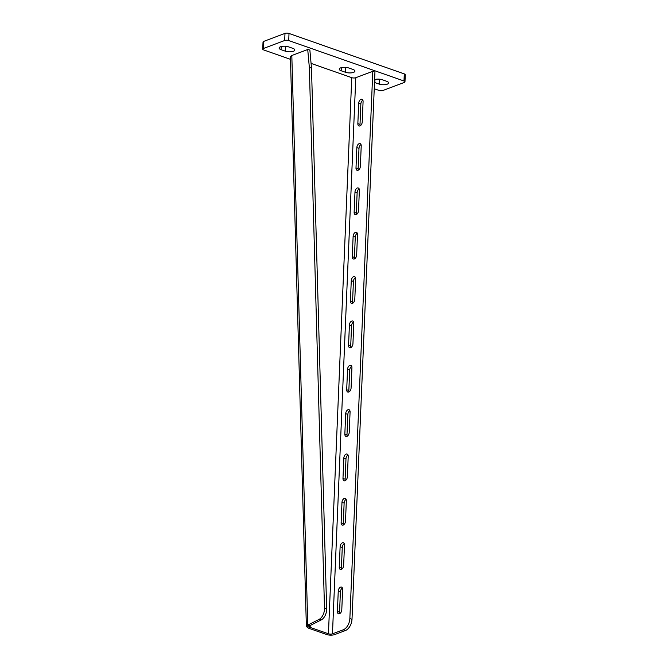 <?xml version="1.0" encoding="UTF-8"?>
<svg xmlns="http://www.w3.org/2000/svg" width="668" height="668" viewBox="0 0 668 668"><rect width="100%" height="100%" fill="white"/><g stroke="black" fill="none" stroke-linecap="round" stroke-linejoin="round"><path stroke-width="1" d="M308.34 628.104L310.211 627.402L309.276 626.225L306.478 626.125L307.773 625.098L291.816 55.502L290.405 56.755L306.378 626.551L308.34 628.104L326.569 634.5A5.711 2.054 2.4 0 0 334.618 634.6L345.373 630.559L343.227 629.799A9.511 5.736 -70.7 0 0 349.857 618.585L352.003 619.336A9.511 5.736 109.3 0 1 345.373 630.559M352.003 619.336L374.94 72.069L372.794 71.317L355.777 77.713A2.856 1.027 2.4 0 1 351.752 77.663L311.079 63.393M310.161 625.499L310.211 627.402L328.439 633.798L351.752 77.663M343.227 629.799L332.464 633.848A2.856 1.027 2.4 0 1 328.439 633.798M372.794 71.317L349.857 618.585M362.874 100.2A3.332 2.012 -70.7 0 0 360.854 103.991L360.002 124.39A3.332 2.012 -70.7 0 0 360.202 125.784M361.021 144.555A3.332 2.012 -70.7 0 0 358.992 148.338L358.14 168.737A3.332 2.012 -70.7 0 0 358.349 170.131M359.159 188.902A3.332 2.012 -70.7 0 0 357.138 192.685L356.278 213.092A3.332 2.012 -70.7 0 0 356.487 214.478M357.296 233.249A3.332 2.012 -70.7 0 0 355.276 237.04L354.424 257.439A3.332 2.012 -70.7 0 0 354.624 258.825M355.443 277.596A3.332 2.012 -70.7 0 0 353.422 281.387L352.562 301.786A3.332 2.012 -70.7 0 0 352.771 303.172M353.581 321.951A3.332 2.012 -70.7 0 0 351.56 325.733L350.708 346.133A3.332 2.012 -70.7 0 0 350.909 347.527M351.727 366.298A3.332 2.012 -70.7 0 0 349.698 370.08L348.846 390.488A3.332 2.012 -70.7 0 0 349.055 391.874M349.865 410.645A3.332 2.012 -70.7 0 0 347.844 414.436L346.984 434.835A3.332 2.012 -70.7 0 0 347.193 436.221M348.003 454.991A3.332 2.012 -70.7 0 0 345.982 458.782L345.131 479.181A3.332 2.012 -70.7 0 0 345.331 480.568M346.149 499.338A3.332 2.012 -70.7 0 0 344.129 503.129L343.269 523.528A3.332 2.012 -70.7 0 0 343.477 524.923M344.287 543.694A3.332 2.012 -70.7 0 0 342.266 547.476L341.415 567.884A3.332 2.012 -70.7 0 0 341.615 569.27M342.433 588.04A3.332 2.012 -70.7 0 0 340.404 591.831L339.553 612.23A3.332 2.012 -70.7 0 0 339.761 613.616M358.708 103.239L357.848 123.638A3.332 2.012 -70.7 0 0 358.933 125.96A3.332 2.012 -70.7 0 0 362.231 121.993L363.083 101.594A3.332 2.012 -70.7 0 0 361.998 99.273A3.332 2.012 -70.7 0 0 358.708 103.239L360.854 103.991M356.846 147.586L355.994 167.985A3.332 2.012 -70.7 0 0 357.079 170.307A3.332 2.012 -70.7 0 0 360.369 166.34L361.221 145.941A3.332 2.012 -70.7 0 0 360.135 143.62A3.332 2.012 -70.7 0 0 356.846 147.586L358.992 148.338M354.992 191.933L354.132 212.332A3.332 2.012 -70.7 0 0 355.217 214.653A3.332 2.012 -70.7 0 0 358.507 210.687L359.367 190.288A3.332 2.012 -70.7 0 0 358.282 187.967A3.332 2.012 -70.7 0 0 354.992 191.933L357.138 192.685M353.13 236.28L352.278 256.687A3.332 2.012 -70.7 0 0 353.364 259A3.332 2.012 -70.7 0 0 356.654 255.042L357.505 234.635A3.332 2.012 -70.7 0 0 356.42 232.322A3.332 2.012 -70.7 0 0 353.13 236.28L355.276 237.04M351.268 280.635L350.416 301.034A3.332 2.012 -70.7 0 0 351.502 303.356A3.332 2.012 -70.7 0 0 354.791 299.389L355.652 278.99A3.332 2.012 -70.7 0 0 354.558 276.669A3.332 2.012 -70.7 0 0 351.268 280.635L353.422 281.387M349.414 324.982L348.554 345.381A3.332 2.012 -70.7 0 0 349.64 347.702A3.332 2.012 -70.7 0 0 352.938 343.736L353.789 323.337A3.332 2.012 -70.7 0 0 352.704 321.016A3.332 2.012 -70.7 0 0 349.414 324.982L351.56 325.733M347.552 369.329L346.7 389.728A3.332 2.012 -70.7 0 0 347.786 392.049A3.332 2.012 -70.7 0 0 351.076 388.083L351.927 367.684A3.332 2.012 -70.7 0 0 350.842 365.363A3.332 2.012 -70.7 0 0 347.552 369.329L349.698 370.08M345.69 413.676L344.838 434.083A3.332 2.012 -70.7 0 0 345.924 436.396A3.332 2.012 -70.7 0 0 349.214 432.438L350.074 412.031A3.332 2.012 -70.7 0 0 348.988 409.718A3.332 2.012 -70.7 0 0 345.69 413.676L347.844 414.436M343.836 458.031L342.976 478.43A3.332 2.012 -70.7 0 0 344.07 480.751A3.332 2.012 -70.7 0 0 347.36 476.785L348.212 456.386A3.332 2.012 -70.7 0 0 347.126 454.065A3.332 2.012 -70.7 0 0 343.836 458.031L345.982 458.782M341.974 502.378L341.123 522.777A3.332 2.012 -70.7 0 0 342.208 525.098A3.332 2.012 -70.7 0 0 345.498 521.132L346.35 500.733A3.332 2.012 -70.7 0 0 345.264 498.411A3.332 2.012 -70.7 0 0 341.974 502.378L344.129 503.129M340.121 546.725L339.26 567.124A3.332 2.012 -70.7 0 0 340.346 569.445A3.332 2.012 -70.7 0 0 343.636 565.479L344.496 545.08A3.332 2.012 -70.7 0 0 343.41 542.758A3.332 2.012 -70.7 0 0 340.121 546.725L342.266 547.476M338.259 591.071L337.407 611.47A3.332 2.012 -70.7 0 0 338.492 613.792A3.332 2.012 -70.7 0 0 341.782 609.826L342.634 589.426A3.332 2.012 -70.7 0 0 341.548 587.114A3.332 2.012 -70.7 0 0 338.259 591.071L340.404 591.831M309.226 626.475L309.927 625.615L321.191 619.937L319.045 619.411L307.773 625.098L309.927 625.615M291.816 55.502L307.723 49.524L309.868 50.042L311.488 67.961L326.644 608.765A9.511 6.012 103.6 0 1 321.191 619.937M307.723 49.524L309.342 67.443L311.488 67.961M319.045 619.411A9.511 6.012 -76.4 0 0 324.498 608.247L326.644 608.765M309.342 67.443L324.498 608.247M309.276 626.183L306.478 626.091M309.401 626.025L306.729 625.791M290.48 59.343L263.701 49.941A2.856 1.027 2.4 0 1 262.724 49.123L263.025 42.026A2.856 1.027 2.4 0 1 263.726 41.391L284.986 33.4A2.856 1.027 2.4 0 1 289.01 33.45L404.299 73.906A2.856 1.027 2.4 0 1 405.276 74.733L404.975 81.83A2.856 1.027 2.4 0 1 404.274 82.465L383.014 90.447A2.856 1.027 2.4 0 1 378.99 90.405L374.239 88.735M288.551 46.852L292.851 48.355A5.711 2.054 2.4 0 1 294.805 50.008A5.711 2.054 2.4 0 1 291.415 51.728A5.711 2.054 2.4 0 1 285.345 51.177L281.053 49.674A5.711 2.054 2.4 0 1 279.099 48.021A5.711 2.054 2.4 0 1 282.481 46.301A5.711 2.054 2.4 0 1 288.551 46.852M262.724 49.123A2.856 1.027 2.4 0 1 263.434 48.488L284.693 40.497A2.856 1.027 2.4 0 1 288.718 40.548L403.998 81.003A2.856 1.027 2.4 0 1 404.975 81.83M374.623 79.559A5.711 2.054 2.4 0 1 382.355 79.768L386.655 81.279A5.711 2.054 2.4 0 1 388.601 82.924A5.711 2.054 2.4 0 1 385.219 84.644A5.711 2.054 2.4 0 1 379.148 84.093L374.857 82.59A5.711 2.054 2.4 0 1 374.506 82.456M345.498 72.286L341.198 70.775A5.711 2.054 2.4 0 1 339.244 69.13A5.711 2.054 2.4 0 1 342.634 67.41A5.711 2.054 2.4 0 1 348.704 67.961L352.996 69.464A5.711 2.054 2.4 0 1 354.95 71.117A5.711 2.054 2.4 0 1 351.568 72.837A5.711 2.054 2.4 0 1 345.498 72.286L345.698 67.359M332.464 633.848L355.777 77.713M339.553 612.23L337.407 611.47M341.415 567.884L339.26 567.124M343.269 523.528L341.123 522.777M345.131 479.181L342.976 478.43M346.984 434.835L344.838 434.083M348.846 390.488L346.7 389.728M350.708 346.133L348.554 345.381M352.562 301.786L350.416 301.034M354.424 257.439L352.278 256.687M356.278 213.092L354.132 212.332M358.14 168.737L355.994 167.985M360.002 124.39L357.848 123.638M263.726 41.391L263.434 48.488M284.986 33.4L284.693 40.497M289.01 33.45L288.718 40.548M404.299 73.906L403.998 81.003M379.357 79.166L379.148 84.093M374.982 79.459L374.857 82.59M285.553 46.251L285.345 51.177M281.178 46.543L281.053 49.674M341.331 67.652L341.198 70.775"/></g></svg>
